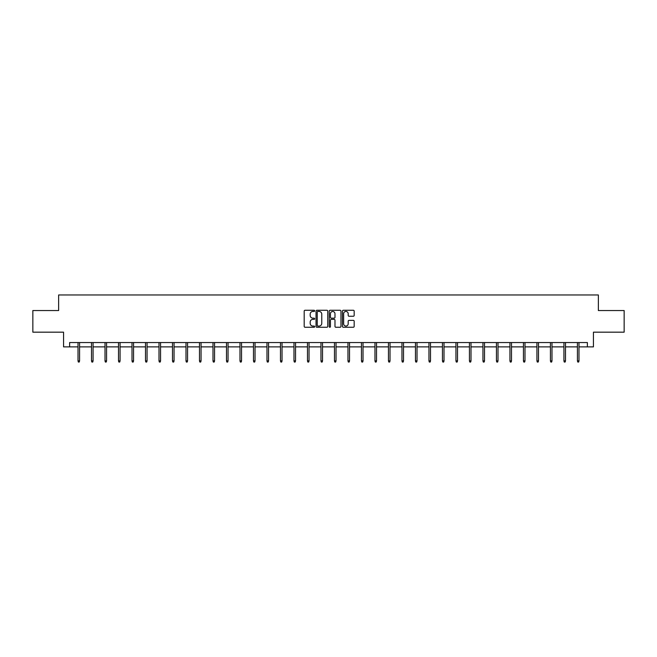 <?xml version="1.0" encoding="UTF-8"?>
<svg xmlns="http://www.w3.org/2000/svg" width="657" height="657" viewBox="0 0 657 657"><rect width="100%" height="100%" fill="white"/><g stroke="black" fill="none" stroke-linecap="round" stroke-linejoin="round"><path stroke-width="0.99" d="M314.654 310.86A0.591 0.591 0 0 0 314.062 310.268L305.037 310.268A0.846 0.846 0 0 0 304.191 311.114L304.191 326.398A0.846 0.846 0 0 0 305.037 327.252L314.062 327.252A0.591 0.591 0 0 0 314.654 326.652A0.591 0.591 0 0 0 314.062 326.061L312.896 326.061A2.718 2.718 0 0 1 310.178 323.343L310.178 322.07A2.718 2.718 0 0 1 312.896 319.351L314.062 319.351A0.591 0.591 0 0 0 314.654 318.76A0.591 0.591 0 0 0 314.062 318.16L312.896 318.16A2.718 2.718 0 0 1 310.178 315.442L310.178 314.169A2.718 2.718 0 0 1 312.896 311.451L314.062 311.451A0.591 0.591 0 0 0 314.654 310.86M353.318 316.255A0.846 0.846 0 0 0 354.172 315.401L354.172 311.114A0.846 0.846 0 0 0 353.318 310.268L343.299 310.268A0.846 0.846 0 0 0 342.453 311.114L342.453 326.398A0.846 0.846 0 0 0 343.299 327.252L353.318 327.252A0.846 0.846 0 0 0 354.172 326.398L354.172 321.224A0.846 0.846 0 0 0 353.318 320.37L349.031 320.37A0.846 0.846 0 0 0 348.185 321.224L348.185 323.786A2.275 2.275 0 0 1 345.911 326.061A2.275 2.275 0 0 1 343.636 323.786L343.636 313.726A2.275 2.275 0 0 1 345.911 311.451A2.275 2.275 0 0 1 348.185 313.726L348.185 315.401A0.846 0.846 0 0 0 349.031 316.255L353.318 316.255M69.626 346.88L69.626 342.552L587.374 342.552L587.374 346.88L593.435 346.88L593.435 332.171L624.15 332.171L624.15 310.539L598.363 310.539L598.363 294.96L58.637 294.96L58.637 310.539L32.85 310.539L32.85 332.171L63.565 332.171L63.565 346.88L78.019 346.88M327.761 311.114A0.846 0.846 0 0 0 326.907 310.268L316.888 310.268A0.846 0.846 0 0 0 316.033 311.114L316.033 326.398A0.846 0.846 0 0 0 316.888 327.252L326.907 327.252A0.846 0.846 0 0 0 327.761 326.398L327.761 311.114M330.093 310.268L340.112 310.268A0.846 0.846 0 0 1 340.967 311.114L340.967 326.398A0.846 0.846 0 0 1 340.112 327.252L335.826 327.252A0.846 0.846 0 0 1 334.98 326.398L334.98 320.197A0.846 0.846 0 0 0 334.126 319.351L331.284 319.351A0.846 0.846 0 0 0 330.43 320.197L330.43 326.652A0.591 0.591 0 0 1 329.839 327.252A0.591 0.591 0 0 1 329.239 326.652L329.239 311.114A0.846 0.846 0 0 1 330.093 310.268M79.571 346.88L91.512 346.88M93.072 346.88L105.013 346.88M106.565 346.88L118.506 346.88M120.067 346.88L132.008 346.88M133.56 346.88L145.501 346.88M147.061 346.88L159.002 346.88M160.554 346.88L172.495 346.88M174.056 346.88L185.997 346.88M187.557 346.88L199.49 346.88M201.05 346.88L212.991 346.88M214.552 346.88L226.493 346.88M228.045 346.88L239.986 346.88M241.546 346.88L253.487 346.88M255.039 346.88L266.98 346.88M268.541 346.88L280.482 346.88M282.034 346.88L293.975 346.88M295.535 346.88L307.476 346.88M309.028 346.88L320.969 346.88M322.53 346.88L334.47 346.88M336.031 346.88L347.972 346.88M349.524 346.88L361.465 346.88M363.025 346.88L374.966 346.88M376.518 346.88L388.459 346.88M390.02 346.88L401.961 346.88M403.513 346.88L415.454 346.88M417.014 346.88L428.955 346.88M430.507 346.88L442.448 346.88M444.009 346.88L455.95 346.88M457.51 346.88L469.443 346.88M471.003 346.88L482.944 346.88M484.505 346.88L496.446 346.88M497.998 346.88L509.939 346.88M511.499 346.88L523.44 346.88M524.992 346.88L536.933 346.88M538.494 346.88L550.435 346.88M551.987 346.88L563.928 346.88M565.488 346.88L577.429 346.88M578.981 346.88L587.374 346.88M317.824 311.451A0.591 0.591 0 0 0 317.224 312.05L317.224 325.47A0.591 0.591 0 0 0 317.824 326.061L319.056 326.061A2.718 2.718 0 0 0 321.766 323.343L321.766 314.169A2.718 2.718 0 0 0 319.056 311.451L317.824 311.451M334.98 313.767A2.275 2.275 0 0 0 332.705 311.5A2.275 2.275 0 0 0 330.43 313.767L330.43 317.315A0.846 0.846 0 0 0 331.284 318.16L334.126 318.16A0.846 0.846 0 0 0 334.98 317.315L334.98 313.767M78.019 360.915L78.364 362.04L79.226 362.04L79.571 360.915L78.019 360.915L78.019 342.552M79.571 360.915L79.571 342.552M91.512 360.915L91.857 362.04L92.727 362.04L93.072 360.915L91.512 360.915L91.512 342.552M93.072 360.915L93.072 342.552M105.013 360.915L105.358 362.04L106.22 362.04L106.565 360.915L105.013 360.915L105.013 342.552M106.565 360.915L106.565 342.552M118.506 360.915L118.851 362.04L119.722 362.04L120.067 360.915L118.506 360.915L118.506 342.552M120.067 360.915L120.067 342.552M132.008 360.915L132.353 362.04L133.215 362.04L133.56 360.915L132.008 360.915L132.008 342.552M133.56 360.915L133.56 342.552M145.501 360.915L145.846 362.04L146.716 362.04L147.061 360.915L145.501 360.915L145.501 342.552M147.061 360.915L147.061 342.552M159.002 360.915L159.347 362.04L160.209 362.04L160.554 360.915L159.002 360.915L159.002 342.552M160.554 360.915L160.554 342.552M172.495 360.915L172.848 362.04L173.711 362.04L174.056 360.915L172.495 360.915L172.495 342.552M174.056 360.915L174.056 342.552M185.997 360.915L186.342 362.04L187.204 362.04L187.557 360.915L185.997 360.915L185.997 342.552M187.557 360.915L187.557 342.552M199.49 360.915L199.843 362.04L200.705 362.04L201.05 360.915L199.49 360.915L199.49 342.552M201.05 360.915L201.05 342.552M212.991 360.915L213.336 362.04L214.207 362.04L214.552 360.915L212.991 360.915L212.991 342.552M214.552 360.915L214.552 342.552M226.493 360.915L226.837 362.04L227.7 362.04L228.045 360.915L226.493 360.915L226.493 342.552M228.045 360.915L228.045 342.552M239.986 360.915L240.331 362.04L241.201 362.04L241.546 360.915L239.986 360.915L239.986 342.552M241.546 360.915L241.546 342.552M253.487 360.915L253.832 362.04L254.694 362.04L255.039 360.915L253.487 360.915L253.487 342.552M255.039 360.915L255.039 342.552M266.98 360.915L267.325 362.04L268.196 362.04L268.541 360.915L266.98 360.915L266.98 342.552M268.541 360.915L268.541 342.552M280.482 360.915L280.826 362.04L281.689 362.04L282.034 360.915L280.482 360.915L280.482 342.552M282.034 360.915L282.034 342.552M293.975 360.915L294.32 362.04L295.19 362.04L295.535 360.915L293.975 360.915L293.975 342.552M295.535 360.915L295.535 342.552M307.476 360.915L307.821 362.04L308.683 362.04L309.028 360.915L307.476 360.915L307.476 342.552M309.028 360.915L309.028 342.552M320.969 360.915L321.322 362.04L322.185 362.04L322.53 360.915L320.969 360.915L320.969 342.552M322.53 360.915L322.53 342.552M334.47 360.915L334.815 362.04L335.678 362.04L336.031 360.915L334.47 360.915L334.47 342.552M336.031 360.915L336.031 342.552M347.972 360.915L348.317 362.04L349.179 362.04L349.524 360.915L347.972 360.915L347.972 342.552M349.524 360.915L349.524 342.552M361.465 360.915L361.81 362.04L362.68 362.04L363.025 360.915L361.465 360.915L361.465 342.552M363.025 360.915L363.025 342.552M374.966 360.915L375.311 362.04L376.174 362.04L376.518 360.915L374.966 360.915L374.966 342.552M376.518 360.915L376.518 342.552M388.459 360.915L388.804 362.04L389.675 362.04L390.02 360.915L388.459 360.915L388.459 342.552M390.02 360.915L390.02 342.552M401.961 360.915L402.306 362.04L403.168 362.04L403.513 360.915L401.961 360.915L401.961 342.552M403.513 360.915L403.513 342.552M415.454 360.915L415.799 362.04L416.669 362.04L417.014 360.915L415.454 360.915L415.454 342.552M417.014 360.915L417.014 342.552M428.955 360.915L429.3 362.04L430.163 362.04L430.507 360.915L428.955 360.915L428.955 342.552M430.507 360.915L430.507 342.552M442.448 360.915L442.793 362.04L443.664 362.04L444.009 360.915L442.448 360.915L442.448 342.552M444.009 360.915L444.009 342.552M455.95 360.915L456.295 362.04L457.157 362.04L457.51 360.915L455.95 360.915L455.95 342.552M457.51 360.915L457.51 342.552M469.443 360.915L469.796 362.04L470.658 362.04L471.003 360.915L469.443 360.915L469.443 342.552M471.003 360.915L471.003 342.552M482.944 360.915L483.289 362.04L484.152 362.04L484.505 360.915L482.944 360.915L482.944 342.552M484.505 360.915L484.505 342.552M496.446 360.915L496.791 362.04L497.653 362.04L497.998 360.915L496.446 360.915L496.446 342.552M497.998 360.915L497.998 342.552M509.939 360.915L510.284 362.04L511.154 362.04L511.499 360.915L509.939 360.915L509.939 342.552M511.499 360.915L511.499 342.552M523.44 360.915L523.785 362.04L524.647 362.04L524.992 360.915L523.44 360.915L523.44 342.552M524.992 360.915L524.992 342.552M536.933 360.915L537.278 362.04L538.149 362.04L538.494 360.915L536.933 360.915L536.933 342.552M538.494 360.915L538.494 342.552M550.435 360.915L550.78 362.04L551.642 362.04L551.987 360.915L550.435 360.915L550.435 342.552M551.987 360.915L551.987 342.552M563.928 360.915L564.273 362.04L565.143 362.04L565.488 360.915L563.928 360.915L563.928 342.552M565.488 360.915L565.488 342.552M577.429 360.915L577.774 362.04L578.636 362.04L578.981 360.915L577.429 360.915L577.429 342.552M578.981 360.915L578.981 342.552"/></g></svg>
